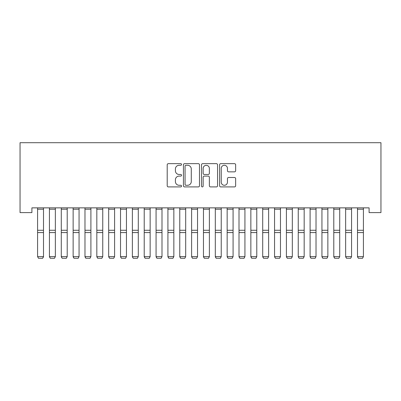 <?xml version="1.0" encoding="UTF-8"?>
<svg xmlns="http://www.w3.org/2000/svg" width="401" height="401" viewBox="0 0 401 401"><rect width="100%" height="100%" fill="white"/><g stroke="black" fill="none" stroke-linecap="round" stroke-linejoin="round"><path stroke-width="0.6" d="M181.543 164.465A0.812 0.812 0 0 0 180.731 163.653L168.37 163.653A1.163 1.163 0 0 0 167.207 164.816L167.207 185.748A1.163 1.163 0 0 0 168.37 186.911L180.731 186.911A0.812 0.812 0 0 0 181.543 186.099A0.812 0.812 0 0 0 180.731 185.282L179.132 185.282A3.719 3.719 0 0 1 175.407 181.563L175.407 179.818A3.719 3.719 0 0 1 179.132 176.094L180.731 176.094A0.812 0.812 0 0 0 181.543 175.282A0.812 0.812 0 0 0 180.731 174.47L179.132 174.47A3.719 3.719 0 0 1 175.407 170.746L175.407 169.001A3.719 3.719 0 0 1 179.132 165.282L180.731 165.282A0.812 0.812 0 0 0 181.543 164.465M234.49 171.849A1.163 1.163 0 0 0 235.653 170.686L235.653 164.816A1.163 1.163 0 0 0 234.49 163.653L220.766 163.653A1.163 1.163 0 0 0 219.603 164.816L219.603 185.748A1.163 1.163 0 0 0 220.766 186.911L234.49 186.911A1.163 1.163 0 0 0 235.653 185.748L235.653 178.656A1.163 1.163 0 0 0 234.49 177.493L228.615 177.493A1.163 1.163 0 0 0 227.452 178.656L227.452 182.174A3.113 3.113 0 0 1 224.339 185.282A3.113 3.113 0 0 1 221.232 182.174L221.232 168.39A3.113 3.113 0 0 1 224.339 165.282A3.113 3.113 0 0 1 227.452 168.39L227.452 170.686A1.163 1.163 0 0 0 228.615 171.849L234.49 171.849M369.1 207.863L31.9 207.863L31.9 212.605L20.05 212.605L20.05 142.701L380.95 142.701L380.95 212.605L369.1 212.605L369.1 207.863M199.482 164.816A1.163 1.163 0 0 0 198.32 163.653L184.595 163.653A1.163 1.163 0 0 0 183.432 164.816L183.432 185.748A1.163 1.163 0 0 0 184.595 186.911L198.32 186.911A1.163 1.163 0 0 0 199.482 185.748L199.482 164.816M202.68 163.653L216.405 163.653A1.163 1.163 0 0 1 217.568 164.816L217.568 185.748A1.163 1.163 0 0 1 216.405 186.911L210.53 186.911A1.163 1.163 0 0 1 209.367 185.748L209.367 177.257A1.163 1.163 0 0 0 208.204 176.094L204.31 176.094A1.163 1.163 0 0 0 203.147 177.257L203.147 186.099A0.812 0.812 0 0 1 202.33 186.911A0.812 0.812 0 0 1 201.518 186.099L201.518 164.816A1.163 1.163 0 0 1 202.68 163.653M185.874 165.282A0.812 0.812 0 0 0 185.061 166.094L185.061 184.47A0.812 0.812 0 0 0 185.874 185.282L187.563 185.282A3.719 3.719 0 0 0 191.282 181.563L191.282 169.001A3.719 3.719 0 0 0 187.563 165.282L185.874 165.282M209.367 168.45A3.113 3.113 0 0 0 206.254 165.337A3.113 3.113 0 0 0 203.147 168.45L203.147 173.307A1.163 1.163 0 0 0 204.31 174.47L208.204 174.47A1.163 1.163 0 0 0 209.367 173.307L209.367 168.45M43.508 207.863L43.508 256.825L42.621 258.299L38.476 258.219L42.621 258.299M38.476 258.299L37.584 256.62L43.508 256.62L42.621 258.219M37.584 207.863L37.584 256.62L38.476 258.219M49.433 256.825L50.32 258.299L49.433 256.62L55.358 256.62L54.471 258.299L50.32 258.219L54.471 258.299M61.283 256.825L62.17 258.299L61.283 256.62L67.208 256.62L66.315 258.299L62.17 258.219L66.315 258.299M55.358 207.863L55.358 256.62L54.471 258.219M49.433 207.863L49.433 256.62L50.32 258.219M67.208 207.863L67.208 256.62L66.315 258.219M61.283 207.863L61.283 256.62L62.17 258.219M73.132 256.825L74.02 258.299L73.132 256.62L79.057 256.62L78.165 258.299L74.02 258.219L78.165 258.299M84.977 256.825L85.869 258.299L84.977 256.62L90.902 256.62L90.014 258.299L85.869 258.219L90.014 258.299M79.057 207.863L79.057 256.62L78.165 258.219M73.132 207.863L73.132 256.62L74.02 258.219M90.902 207.863L90.902 256.62L90.014 258.219M84.977 207.863L84.977 256.62L85.869 258.219M96.826 256.825L97.714 258.299L96.826 256.62L102.751 256.62L101.864 258.299L97.714 258.219L101.864 258.299M102.751 207.863L102.751 256.62L101.864 258.219M96.826 207.863L96.826 256.62L97.714 258.219M108.676 256.825L109.563 258.299L108.676 256.62L114.601 256.62L113.709 258.299L109.563 258.219L113.709 258.299M114.601 207.863L114.601 256.62L113.709 258.219M108.676 207.863L108.676 256.62L109.563 258.219M120.526 256.825L121.413 258.299L120.526 256.62L126.45 256.62L125.558 258.299L121.413 258.219L125.558 258.299M126.45 207.863L126.45 256.62L125.558 258.219M120.526 207.863L120.526 256.62L121.413 258.219M132.37 256.825L133.262 258.299L132.37 256.62L138.295 256.62L137.408 258.299L133.262 258.219L137.408 258.299M138.295 207.863L138.295 256.62L137.408 258.219M132.37 207.863L132.37 256.62L133.262 258.219M144.22 256.825L145.107 258.299L144.22 256.62L150.144 256.62L149.257 258.299L145.107 258.219L149.257 258.299M150.144 207.863L150.144 256.62L149.257 258.219M144.22 207.863L144.22 256.62L145.107 258.219M156.069 256.825L156.956 258.299L156.069 256.62L161.994 256.62L161.107 258.299L156.956 258.219L161.107 258.299M161.994 207.863L161.994 256.62L161.107 258.219M156.069 207.863L156.069 256.62L156.956 258.219M167.919 256.825L168.806 258.299L167.919 256.62L173.844 256.62L172.951 258.299L168.806 258.219L172.951 258.299M173.844 207.863L173.844 256.62L172.951 258.219M167.919 207.863L167.919 256.62L168.806 258.219M179.763 256.825L180.656 258.299L179.763 256.62L185.688 256.62L184.801 258.299L180.656 258.219L184.801 258.299M185.688 207.863L185.688 256.62L184.801 258.219M179.763 207.863L179.763 256.62L180.656 258.219M191.613 256.825L192.5 258.299L191.613 256.62L197.538 256.62L196.65 258.299L192.5 258.219L196.65 258.299M197.538 207.863L197.538 256.62L196.65 258.219M191.613 207.863L191.613 256.62L192.5 258.219M203.462 256.825L204.35 258.299L203.462 256.62L209.387 256.62L208.5 258.299L204.35 258.219L208.5 258.299M209.387 207.863L209.387 256.62L208.5 258.219M203.462 207.863L203.462 256.62L204.35 258.219M215.312 256.825L216.199 258.299L215.312 256.62L221.237 256.62L220.344 258.299L216.199 258.219L220.344 258.299M221.237 207.863L221.237 256.62L220.344 258.219M215.312 207.863L215.312 256.62L216.199 258.219M227.156 256.825L228.049 258.299L227.156 256.62L233.081 256.62L232.194 258.299L228.049 258.219L232.194 258.299M233.081 207.863L233.081 256.62L232.194 258.219M227.156 207.863L227.156 256.62L228.049 258.219M239.006 256.825L239.893 258.299L239.006 256.62L244.931 256.62L244.044 258.299L239.893 258.219L244.044 258.299M244.931 207.863L244.931 256.62L244.044 258.219M239.006 207.863L239.006 256.62L239.893 258.219M250.856 256.825L251.743 258.299L250.856 256.62L256.78 256.62L255.893 258.299L251.743 258.219L255.893 258.299M256.78 207.863L256.78 256.62L255.893 258.219M250.856 207.863L250.856 256.62L251.743 258.219M262.705 256.825L263.592 258.299L262.705 256.62L268.63 256.62L267.738 258.299L263.592 258.219L267.738 258.299M268.63 207.863L268.63 256.62L267.738 258.219M262.705 207.863L262.705 256.62L263.592 258.219M274.55 256.825L275.442 258.299L274.55 256.62L280.474 256.62L279.587 258.299L275.442 258.219L279.587 258.299M280.474 207.863L280.474 256.62L279.587 258.219M274.55 207.863L274.55 256.62L275.442 258.219M286.399 256.825L287.291 258.299L286.399 256.62L292.324 256.62L291.437 258.299L287.291 258.219L291.437 258.299M292.324 207.863L292.324 256.62L291.437 258.219M286.399 207.863L286.399 256.62L287.291 258.219M298.249 256.825L299.136 258.299L298.249 256.62L304.174 256.62L303.286 258.299L299.136 258.219L303.286 258.299M304.174 207.863L304.174 256.62L303.286 258.219M298.249 207.863L298.249 256.62L299.136 258.219M310.098 256.825L310.986 258.299L310.098 256.62L316.023 256.62L315.131 258.299L310.986 258.219L315.131 258.299M316.023 207.863L316.023 256.62L315.131 258.219M310.098 207.863L310.098 256.62L310.986 258.219M321.943 256.825L322.835 258.299L321.943 256.62L327.868 256.62L326.98 258.299L322.835 258.219L326.98 258.299M327.868 207.863L327.868 256.62L326.98 258.219M321.943 207.863L321.943 256.62L322.835 258.219M333.792 256.825L334.685 258.299L333.792 256.62L339.717 256.62L338.83 258.299L334.685 258.219L338.83 258.299M339.717 207.863L339.717 256.62L338.83 258.219M333.792 207.863L333.792 256.62L334.685 258.219M345.642 256.825L346.529 258.299L345.642 256.62L351.567 256.62L350.68 258.299L346.529 258.219L350.68 258.299M351.567 207.863L351.567 256.62L350.68 258.219M345.642 207.863L345.642 256.62L346.529 258.219M357.492 256.825L358.379 258.299L357.492 256.62L363.416 256.62L362.524 258.299L358.379 258.219L362.524 258.299M363.416 207.863L363.416 256.62L362.524 258.219M357.492 207.863L357.492 256.62L358.379 258.219M43.508 207.888L37.584 207.888M43.508 230.269L37.584 230.269M43.508 232.585L37.584 232.585M43.508 209.227L37.584 209.227M55.358 207.888L49.433 207.888M55.358 230.269L49.433 230.269M55.358 232.585L49.433 232.585M55.358 209.227L49.433 209.227M67.208 207.888L61.283 207.888M67.208 230.269L61.283 230.269M67.208 232.585L61.283 232.585M67.208 209.227L61.283 209.227M79.057 207.888L73.132 207.888M79.057 230.269L73.132 230.269M79.057 232.585L73.132 232.585M79.057 209.227L73.132 209.227M90.902 207.888L84.977 207.888M90.902 230.269L84.977 230.269M90.902 232.585L84.977 232.585M90.902 209.227L84.977 209.227M102.751 207.888L96.826 207.888M102.751 230.269L96.826 230.269M102.751 232.585L96.826 232.585M102.751 209.227L96.826 209.227M114.601 207.888L108.676 207.888M114.601 230.269L108.676 230.269M114.601 232.585L108.676 232.585M114.601 209.227L108.676 209.227M126.45 207.888L120.526 207.888M126.45 230.269L120.526 230.269M126.45 232.585L120.526 232.585M126.45 209.227L120.526 209.227M138.295 207.888L132.37 207.888M138.295 230.269L132.37 230.269M138.295 232.585L132.37 232.585M138.295 209.227L132.37 209.227M150.144 207.888L144.22 207.888M150.144 230.269L144.22 230.269M150.144 232.585L144.22 232.585M150.144 209.227L144.22 209.227M161.994 207.888L156.069 207.888M161.994 230.269L156.069 230.269M161.994 232.585L156.069 232.585M161.994 209.227L156.069 209.227M173.844 207.888L167.919 207.888M173.844 230.269L167.919 230.269M173.844 232.585L167.919 232.585M173.844 209.227L167.919 209.227M185.688 207.888L179.763 207.888M185.688 230.269L179.763 230.269M185.688 232.585L179.763 232.585M185.688 209.227L179.763 209.227M197.538 207.888L191.613 207.888M197.538 230.269L191.613 230.269M197.538 232.585L191.613 232.585M197.538 209.227L191.613 209.227M209.387 207.888L203.462 207.888M209.387 230.269L203.462 230.269M209.387 232.585L203.462 232.585M209.387 209.227L203.462 209.227M221.237 207.888L215.312 207.888M221.237 230.269L215.312 230.269M221.237 232.585L215.312 232.585M221.237 209.227L215.312 209.227M233.081 207.888L227.156 207.888M233.081 230.269L227.156 230.269M233.081 232.585L227.156 232.585M233.081 209.227L227.156 209.227M244.931 207.888L239.006 207.888M244.931 230.269L239.006 230.269M244.931 232.585L239.006 232.585M244.931 209.227L239.006 209.227M256.78 207.888L250.856 207.888M256.78 230.269L250.856 230.269M256.78 232.585L250.856 232.585M256.78 209.227L250.856 209.227M268.63 207.888L262.705 207.888M268.63 230.269L262.705 230.269M268.63 232.585L262.705 232.585M268.63 209.227L262.705 209.227M280.474 207.888L274.55 207.888M280.474 230.269L274.55 230.269M280.474 232.585L274.55 232.585M280.474 209.227L274.55 209.227M292.324 207.888L286.399 207.888M292.324 230.269L286.399 230.269M292.324 232.585L286.399 232.585M292.324 209.227L286.399 209.227M304.174 207.888L298.249 207.888M304.174 230.269L298.249 230.269M304.174 232.585L298.249 232.585M304.174 209.227L298.249 209.227M316.023 207.888L310.098 207.888M316.023 230.269L310.098 230.269M316.023 232.585L310.098 232.585M316.023 209.227L310.098 209.227M327.868 207.888L321.943 207.888M327.868 230.269L321.943 230.269M327.868 232.585L321.943 232.585M327.868 209.227L321.943 209.227M339.717 207.888L333.792 207.888M339.717 230.269L333.792 230.269M339.717 232.585L333.792 232.585M339.717 209.227L333.792 209.227M351.567 207.888L345.642 207.888M351.567 230.269L345.642 230.269M351.567 232.585L345.642 232.585M351.567 209.227L345.642 209.227M363.416 207.888L357.492 207.888M363.416 230.269L357.492 230.269M363.416 232.585L357.492 232.585M363.416 209.227L357.492 209.227"/></g></svg>
